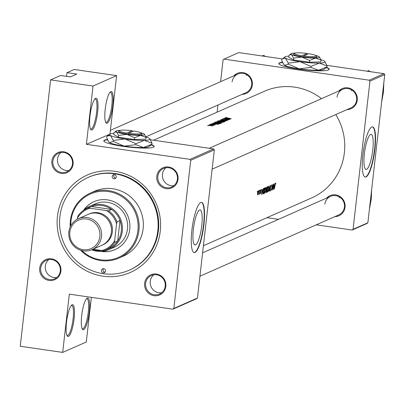 <?xml version="1.0" encoding="UTF-8"?>
<svg xmlns="http://www.w3.org/2000/svg" width="405" height="405" viewBox="0 0 405 405"><rect width="100%" height="100%" fill="white"/><g stroke="black" fill="none" stroke-linecap="round" stroke-linejoin="round"><path stroke-width="0.61" d="M105.214 109.122A16.063 3.554 -81.7 0 1 110.464 91.844A16.063 3.554 -81.7 0 1 112.813 105.766A16.063 3.554 -81.7 0 1 105.968 122.811A16.063 3.554 -81.7 0 1 105.214 109.122M105.654 122.239A15.218 3.367 98.3 0 0 106.014 122.386A15.218 3.367 98.3 0 0 111.8 105.735A15.218 3.367 98.3 0 0 110.383 92.264A15.218 3.367 98.3 0 0 110.003 92.305M90.011 115.835A16.063 3.554 -81.7 0 1 95.261 98.562A16.063 3.554 -81.7 0 1 97.61 112.479A16.063 3.554 -81.7 0 1 90.766 129.524A16.063 3.554 -81.7 0 1 90.011 115.835M90.457 128.952A15.218 3.367 98.3 0 0 90.811 129.099A15.218 3.367 98.3 0 0 96.598 112.448A15.218 3.367 98.3 0 0 95.18 98.982A15.218 3.367 98.3 0 0 94.8 99.017M81.694 315.556A16.063 3.554 -81.7 0 1 86.943 298.283A16.063 3.554 -81.7 0 1 89.292 312.199A16.063 3.554 -81.7 0 1 82.448 329.245A16.063 3.554 -81.7 0 1 81.694 315.556M82.139 328.673A15.218 3.367 98.3 0 0 82.493 328.819A15.218 3.367 98.3 0 0 88.28 312.169A15.218 3.367 98.3 0 0 86.862 298.698A15.218 3.367 98.3 0 0 86.483 298.738M66.491 322.269A16.063 3.554 -81.7 0 1 71.741 304.995A16.063 3.554 -81.7 0 1 74.095 318.912A16.063 3.554 -81.7 0 1 67.245 335.958A16.063 3.554 -81.7 0 1 66.491 322.269M66.936 335.386A15.218 3.367 98.3 0 0 67.291 335.532A15.218 3.367 98.3 0 0 73.077 318.882A15.218 3.367 98.3 0 0 71.66 305.416A15.218 3.367 98.3 0 0 71.28 305.451M282.422 62.213A25.363 3.397 6.5 0 0 279.536 62.841A25.363 3.397 6.5 0 0 278.812 63.524A25.363 3.397 6.5 0 0 300.799 69.427A25.363 3.397 6.5 0 0 328.49 69.949A25.363 3.397 6.5 0 0 329.209 69.265A25.363 3.397 6.5 0 0 326.47 67.357M329.164 69.427A25.363 3.397 6.5 0 0 326.182 67.594L326.936 66.916L318.533 70.247L310.832 67.397L299.173 68.845L288.218 64.117L284.614 65.326L283.723 64.522L281.718 60.355L281.829 59.378L282.589 58.7L285.434 58.168A20.29 2.719 6.5 0 0 299.989 61.687A20.29 2.719 6.5 0 0 319.348 63.089A20.29 2.719 6.5 0 0 324.805 61.479A20.29 2.719 6.5 0 0 324.147 60.968A20.29 2.719 6.5 0 0 320.887 59.722M282.558 62.527A25.363 3.397 6.5 0 0 279.496 63.175A25.363 3.397 6.5 0 0 278.827 63.691M107.401 139.512A25.363 3.397 6.5 0 0 104.515 140.14A25.363 3.397 6.5 0 0 103.791 140.819A25.363 3.397 6.5 0 0 125.778 146.721A25.363 3.397 6.5 0 0 153.47 147.243A25.363 3.397 6.5 0 0 154.194 146.559A25.363 3.397 6.5 0 0 151.45 144.651M154.143 146.726A25.363 3.397 6.5 0 0 151.161 144.889L151.921 144.215L143.512 147.547L135.812 144.691L124.153 146.144L113.203 141.411L109.598 142.621L108.702 141.821L106.697 137.649L106.809 136.672L107.568 135.994L110.413 135.462A20.29 2.719 6.5 0 0 124.968 138.986A20.29 2.719 6.5 0 0 144.327 140.388A20.29 2.719 6.5 0 0 149.784 138.773A20.29 2.719 6.5 0 0 149.131 138.267A20.29 2.719 6.5 0 0 145.866 137.017M107.538 139.826A25.363 3.397 6.5 0 0 104.48 140.469A25.363 3.397 6.5 0 0 103.807 140.991M372.772 150.068A17.719 3.918 98.3 0 0 371.127 134.384A17.719 3.918 98.3 0 0 364.389 153.773A17.719 3.918 98.3 0 0 366.039 169.457A17.719 3.918 98.3 0 0 372.772 150.068M374.908 149.318A25.363 5.609 98.3 0 0 372.549 126.866A25.363 5.609 98.3 0 0 362.905 154.619A25.363 5.609 98.3 0 0 365.264 177.066A25.363 5.609 98.3 0 0 374.908 149.318M365.102 177.031A25.363 5.609 98.3 0 0 374.584 149.268A25.363 5.609 98.3 0 0 372.387 126.856M201.756 225.595A17.719 3.918 98.3 0 0 200.105 209.911A17.719 3.918 98.3 0 0 193.372 229.301A17.719 3.918 98.3 0 0 195.018 244.984A17.719 3.918 98.3 0 0 201.756 225.595M203.892 224.846A25.363 5.609 98.3 0 0 201.533 202.399A25.363 5.609 98.3 0 0 191.889 230.146A25.363 5.609 98.3 0 0 194.248 252.593A25.363 5.609 98.3 0 0 203.892 224.846M194.086 252.563A25.363 5.609 98.3 0 0 203.563 224.8A25.363 5.609 98.3 0 0 201.366 202.384M39.69 268.1A10.991 10.616 66.2 0 1 51.526 258.815A10.991 10.616 66.2 0 1 60.902 271.178A10.991 10.616 66.2 0 1 49.061 280.457A10.991 10.616 66.2 0 1 39.69 268.1M60.284 270.97A10.145 9.801 -113.8 0 0 56.295 261.544A10.145 9.801 -113.8 0 0 46.398 260.268A10.145 9.801 -113.8 0 0 40.703 268.13A10.145 9.801 -113.8 0 0 44.697 277.557A10.145 9.801 -113.8 0 0 54.594 278.832A10.145 9.801 -113.8 0 0 60.284 270.97M51.886 161.053A10.991 10.616 66.2 0 1 63.722 151.774A10.991 10.616 66.2 0 1 73.097 164.131A10.991 10.616 66.2 0 1 61.256 173.416A10.991 10.616 66.2 0 1 51.886 161.053M72.48 163.924A10.145 9.801 -113.8 0 0 68.491 154.497A10.145 9.801 -113.8 0 0 58.593 153.222A10.145 9.801 -113.8 0 0 52.898 161.084A10.145 9.801 -113.8 0 0 56.892 170.51A10.145 9.801 -113.8 0 0 66.79 171.786A10.145 9.801 -113.8 0 0 72.48 163.924M156.811 176.281A10.991 10.616 66.2 0 1 168.652 166.997A10.991 10.616 66.2 0 1 178.023 179.359A10.991 10.616 66.2 0 1 166.182 188.644A10.991 10.616 66.2 0 1 156.811 176.281M177.41 179.152A10.145 9.801 -113.8 0 0 173.416 169.725A10.145 9.801 -113.8 0 0 163.519 168.45A10.145 9.801 -113.8 0 0 157.828 176.312A10.145 9.801 -113.8 0 0 161.818 185.738A10.145 9.801 -113.8 0 0 171.715 187.014A10.145 9.801 -113.8 0 0 177.41 179.152M144.615 283.328A10.991 10.616 66.2 0 1 156.452 274.043A10.991 10.616 66.2 0 1 165.827 286.406A10.991 10.616 66.2 0 1 153.986 295.685A10.991 10.616 66.2 0 1 144.615 283.328M165.21 286.198A10.145 9.801 -113.8 0 0 161.22 276.772A10.145 9.801 -113.8 0 0 151.323 275.496A10.145 9.801 -113.8 0 0 145.628 283.358A10.145 9.801 -113.8 0 0 149.622 292.785A10.145 9.801 -113.8 0 0 159.519 294.06A10.145 9.801 -113.8 0 0 165.21 286.198M165.954 167.746A10.145 9.801 -113.8 0 0 162.425 174.282A10.145 9.801 -113.8 0 0 173.877 185.687M61.028 152.518A10.145 9.801 -113.8 0 0 57.5 159.054A10.145 9.801 -113.8 0 0 68.951 170.459M48.833 259.565A10.145 9.801 -113.8 0 0 45.304 266.095A10.145 9.801 -113.8 0 0 56.756 277.506M153.758 274.792A10.145 9.801 -113.8 0 0 150.23 281.323A10.145 9.801 -113.8 0 0 161.681 292.734M326.607 198.085A10.991 10.616 66.2 0 1 338.904 195.909A10.991 10.616 66.2 0 1 345.05 207.254A10.991 10.616 66.2 0 1 334.803 216.645M199.938 276.21L338.737 214.908A10.145 9.801 -113.8 0 0 344.432 207.046A10.145 9.801 -113.8 0 0 340.438 197.62A10.145 9.801 -113.8 0 0 330.541 196.349A10.145 9.801 -113.8 0 0 324.85 204.206M338.803 91.039A10.991 10.616 66.2 0 1 351.105 88.862A10.991 10.616 66.2 0 1 357.245 100.207A10.991 10.616 66.2 0 1 346.999 109.598M212.134 169.163L350.938 107.862A10.145 9.801 -113.8 0 0 356.628 100A10.145 9.801 -113.8 0 0 352.633 90.578A10.145 9.801 -113.8 0 0 342.736 89.302A10.145 9.801 -113.8 0 0 337.046 97.159M233.877 75.811A10.991 10.616 66.2 0 1 246.179 73.634A10.991 10.616 66.2 0 1 252.32 84.979A10.991 10.616 66.2 0 1 242.074 94.37M145.815 136.885L246.012 92.634A10.145 9.801 -113.8 0 0 251.702 84.772A10.145 9.801 -113.8 0 0 247.708 75.35A10.145 9.801 -113.8 0 0 237.811 74.074A10.145 9.801 -113.8 0 0 232.121 81.931M57.454 216.27A53.263 51.45 66.2 0 1 114.833 171.29A53.263 51.45 66.2 0 1 160.258 231.189A53.263 51.45 66.2 0 1 102.88 276.169A53.263 51.45 66.2 0 1 57.454 216.27M129.347 270.13L129.949 269.867A50.726 49 -113.8 0 0 158.411 230.572A50.726 49 -113.8 0 0 138.444 183.44A50.726 49 -113.8 0 0 88.963 177.066L88.366 177.329A50.726 49 -113.8 0 0 60.173 230.318A50.726 49 -113.8 0 0 103.164 273.674A50.726 49 -113.8 0 0 129.347 270.13A50.726 49 -113.8 0 0 157.535 217.141A50.726 49 -113.8 0 0 114.544 173.785A50.726 49 -113.8 0 0 88.366 177.329M339.253 197.848A10.145 9.801 66.2 0 1 339.4 196.921M246.523 75.573A10.145 9.801 66.2 0 1 246.67 74.647M351.449 90.801A10.145 9.801 66.2 0 1 351.596 89.875M203.411 245.739L311.642 197.939A58.335 56.346 -113.8 0 0 344.371 152.751A58.335 56.346 -113.8 0 0 335.801 114.544M275.81 183.526L275.699 183.08L275.375 183.222L274.96 185.181A58.335 56.346 66.2 0 1 274.256 189.079L274.377 189.024A58.335 56.346 -113.8 0 0 275.081 185.186L275.476 183.602L275.678 184.007L275.81 183.526L275.289 183.45M273.34 189.484L274.954 183.404L274.362 185.424L273.729 185.703L273.628 183.992L273.319 189.479M272.459 189.874A58.335 56.346 -113.8 0 0 273.416 184.088L273.289 184.143A58.335 56.346 66.2 0 1 272.585 188.695L272.337 184.564A58.335 56.346 66.2 0 1 271.38 190.35L271.507 190.294A58.335 56.346 -113.8 0 0 272.307 185.748L272.433 189.869M270.302 190.426L270.175 189.808L270.16 191.018L270.783 189.525L270.702 186.639L271.102 185.53L271.284 186.366L271.441 186.016L271.173 184.933L270.575 186.685L270.651 189.606L270.302 190.426L269.988 190.39M271.102 185.53L270.849 185.485L271.102 185.53M269.624 191.125L269.983 185.601L268.419 191.656L269.821 186.837L269.497 191.109M268.778 188.836L268.677 186.178L268.201 186.391L267.3 189.515L267.462 192.213L268.662 188.821M266.465 192.522A58.335 56.346 -113.8 0 0 267.416 186.735L267.037 186.902L266.379 188.75L266.034 191.413L266.191 192.643L266.465 192.522L265.938 192.446M265.979 190.072L265.877 187.414L265.402 187.626L264.5 190.75L264.662 193.448L265.862 190.056M263.665 193.757A58.335 56.346 -113.8 0 0 264.617 187.971L264.182 188.163L263.078 191.312L262.982 193.873L263.665 193.757L262.901 193.646M262.982 193.873L263.382 193.884L262.951 193.818M261.671 194.638L263.291 188.558L262.698 190.578L262.06 190.856L261.959 189.145L261.655 194.633M261.271 189.925L260.931 189.601L260.597 190.841L260.364 193.868L260.825 192.648L260.724 190.76L261.271 189.925L260.815 189.859M260.779 189.965L261.139 190.355M260.212 193.387L260.309 193.863M260.461 193.352L260.364 192.988M260.42 190.213L260.243 190.75L260.207 190.183M260.187 190.32L260.212 190.745M259.347 194.253A58.335 56.346 -113.8 0 0 259.985 190.016L259.858 190.072A58.335 56.346 66.2 0 1 259.681 191.504L258.876 194.395L259.332 193.686A58.335 56.346 66.2 0 1 259.22 194.309L259.235 194.238M259.311 190.704L259.134 191.241L259.094 190.674M259.078 190.811L259.104 191.236M258.592 192.623L258.491 190.679L258.198 190.811L257.534 193.089L257.686 195.053L258.476 192.603M257.494 191.504L257.317 192.041L257.281 191.474M257.261 191.611L257.286 192.041M321.55 98.658A58.335 56.346 -113.8 0 0 264.511 91.216L153.566 140.216M225.625 117.617L227.306 117.992A58.335 56.346 66.2 0 1 231.133 118.817L231.26 118.761A58.335 56.346 -113.8 0 0 227.488 117.946L226.213 117.612L226.633 117.475L225.585 117.566M225.064 117.86L226.678 118.25L226.046 118.533L223.874 118.387L230.217 119.217L225.064 117.86M221.246 119.566L227.215 120.644L226.243 120.174L222.532 119.824L221.844 119.546L222.927 119.46L221.201 119.505M226.501 120.862L220.229 119.996L225.296 121.389L221.429 120.189L226.501 120.862M215.718 122.087L218.001 122.73L221.717 123.074L219.444 122.072L215.642 121.981M214.402 122.811L214.427 122.558L216.493 123.348L219.611 123.763L220.543 123.49A58.335 56.346 -113.8 0 0 214.863 122.366L214.275 122.69M211.202 124.016L215.495 124.735L211.172 123.976M214.559 124.446L215.004 124.608M211.106 124.386L211.476 124.386M210.524 124.269L210.889 124.36M214.387 125.175A58.335 56.346 -113.8 0 0 210.23 124.411L210.109 124.467A58.335 56.346 66.2 0 1 211.506 124.689L213.653 125.099A58.335 56.346 66.2 0 1 214.26 125.231L214.387 125.175M214.083 125.358L213.627 125.307M208.18 125.682L208.55 125.677M207.598 125.56L207.962 125.651M208.499 125.272L212.817 125.92L211.192 125.246L208.443 125.196M212.817 125.92L212.524 125.596L212.478 125.975M209.993 124.882L210.367 124.877M209.41 124.76L209.775 124.851M213.4 123.014L215.014 123.403L212.205 123.54L218.548 124.37L213.4 123.014M217.267 121.439L221.221 122.239L223.342 122.254A58.335 56.346 -113.8 0 0 217.662 121.13L217.212 121.363M218.518 120.852L220.801 121.49L224.517 121.834L222.244 120.837L218.442 120.746M229.336 119.607A58.335 56.346 -113.8 0 0 223.661 118.483L223.535 118.538A58.335 56.346 66.2 0 1 228 119.369L222.583 118.959A58.335 56.346 66.2 0 1 228.258 120.082L228.385 120.027A58.335 56.346 -113.8 0 0 223.924 119.09L229.336 119.607M91.368 297.346L86.28 341.987L62.679 352.411L20.25 346.255L50.6 79.891L60.598 75.472L70.389 76.894L76.793 74.064L67.002 72.647L66.582 76.337M172.935 309.182L173.846 308.468L197.448 298.045L196.536 298.758L172.935 309.182L69.316 294.146L62.679 352.411M367.867 222.78L366.955 223.494L352.158 230.035L353.069 229.321L367.867 222.78L384.75 74.616L369.947 81.152L369.228 80.2L384.031 73.664L326.85 65.367M282.336 58.907L238.798 52.589L223.995 59.125L223.084 59.839L220.598 81.678M369.228 80.2L223.995 59.125M217.126 112.144L217.936 105.032M352.158 230.035L316.28 224.826M278.478 219.338L266.966 217.667M353.069 229.321L369.947 81.152M384.031 73.664L384.75 74.616M173.846 308.468L190.73 160.304L190.006 159.352L86.386 144.312L93.023 86.047L50.6 79.891M190.006 159.352L213.612 148.929L150.513 139.771M110.378 133.949L86.386 144.312M67.002 72.647L74.201 69.463L116.63 75.624L109.988 133.888M197.448 298.045L214.331 149.88L190.73 160.304M213.612 148.929L214.331 149.88M93.023 86.047L116.63 75.624M212.336 125.975L209.031 125.201L211.061 125.297L212.291 125.975M214.964 123.834L215.014 123.403M217.439 124.107L215.025 123.763L215.526 123.54L217.429 124.188M214.797 122.958L214.863 122.366M215.323 122.512A58.335 56.346 66.2 0 1 219.834 123.403L216.619 123.292L214.908 122.781L215.323 122.512M219.799 123.748L219.834 123.403M214.883 122.983L215.161 122.583M221.176 123.145L221.206 122.857L218.128 122.674L216.331 121.981L219.323 122.128L221.11 123.145M216.219 122.3L216.331 121.981M217.612 121.571L217.662 121.13M222.639 122.168L221.338 122.178L220.821 121.763A58.335 56.346 66.2 0 1 222.639 122.168L222.603 122.447M220.593 122.077L220.735 121.799M220.239 121.647L218.584 121.697L218.123 121.272A58.335 56.346 66.2 0 1 220.239 121.647L220.209 121.925M217.799 121.621L217.946 121.353M223.975 121.91L224.011 121.616L220.927 121.439L219.13 120.741L222.122 120.892L223.909 121.91M219.019 121.065L219.13 120.741M226.633 118.68L226.678 118.25M229.108 118.959L226.694 118.609L227.195 118.387L229.098 119.04M261.893 193.519L262.04 191.423L262.536 191.201L261.767 193.499M261.919 191.109L262.536 191.201M257.788 194.537L257.661 193.028L258.289 191.19L258.466 192.674L257.788 194.537L257.428 194.501M257.428 194.481L257.681 194.522M258.015 191.15L258.349 191.18L258.02 191.135M264.419 188.624A58.335 56.346 66.2 0 1 263.66 193.225L263.164 193.296L263.199 191.256L263.842 189.019L264.419 188.624L263.812 188.538M263.564 193.266L262.87 193.251M264.784 192.861L264.627 190.694L265.589 187.966L265.852 190.132L264.784 192.861L264.318 192.82M264.313 192.795L264.632 192.841M265.25 187.92L265.68 187.95L265.26 187.89M266.293 192.061L266.166 191.347L266.814 190.137A58.335 56.346 66.2 0 1 266.465 191.985L265.943 192.041M266.409 190.132L266.728 190.178M266.399 190.077L266.814 190.137M266.91 189.545L266.576 189.631L266.505 188.695L267.219 187.388A58.335 56.346 66.2 0 1 266.91 189.545M266.698 187.419L267.042 187.469M266.733 187.318L267.219 187.388M267.583 191.626L267.427 189.459L268.388 186.73L268.652 188.892L267.583 191.626L267.118 191.585M267.118 191.56L267.432 191.606M268.049 186.68L268.48 186.715L268.059 186.654M273.562 188.365L273.704 186.27L274.205 186.047L273.431 188.35M273.588 185.961L274.205 186.047M103.26 272.838A2.111 2.04 -113.8 0 0 105.528 270.484A2.111 2.04 -113.8 0 0 102.642 268.829A2.111 2.04 -113.8 0 0 103.26 272.838M105.067 272.155A2.111 2.04 66.2 0 1 103.528 268.662M113.977 178.782A2.111 2.04 -113.8 0 0 116.245 176.423A2.111 2.04 -113.8 0 0 113.359 174.768A2.111 2.04 -113.8 0 0 113.977 178.782M115.784 178.094A2.111 2.04 66.2 0 1 114.245 174.601M101.027 251.404A26.209 25.318 -113.8 0 0 101.513 251.475A26.209 25.318 -113.8 0 0 115.045 249.647A26.209 25.318 -113.8 0 0 129.605 222.269A26.209 25.318 -113.8 0 0 107.396 199.868A26.209 25.318 -113.8 0 0 93.869 201.7A26.209 25.318 -113.8 0 0 83.405 210.463M101.589 251.368A26.209 25.318 -113.8 0 0 101.716 251.389A26.209 25.318 -113.8 0 0 115.141 249.601M81.764 250.543A34.663 33.483 -113.8 0 0 100.567 259.802A34.663 33.483 -113.8 0 0 137.908 230.526A34.663 33.483 -113.8 0 0 108.343 191.545A34.663 33.483 -113.8 0 0 70.789 225.691M70.222 226.835A35.508 34.298 66.2 0 1 90.31 193.104A35.508 34.298 66.2 0 1 108.636 190.623A35.508 34.298 66.2 0 1 138.733 220.973A35.508 34.298 66.2 0 1 118.999 258.066A35.508 34.298 66.2 0 1 100.673 260.547A35.508 34.298 66.2 0 1 80.539 250.194M118.999 258.066L123.201 256.208A35.508 34.298 -113.8 0 0 142.935 219.12A35.508 34.298 -113.8 0 0 112.838 188.77A35.508 34.298 -113.8 0 0 94.512 191.251L90.31 193.104M83.956 210.089A23.672 22.867 66.2 0 1 89.89 206.226L95.094 203.933A23.672 22.867 66.2 0 1 107.31 202.277A23.672 22.867 66.2 0 1 127.372 222.512A23.672 22.867 66.2 0 1 114.22 247.237L109.016 249.536A23.672 22.867 66.2 0 1 96.8 251.186A23.672 22.867 66.2 0 1 91.641 249.809M93.97 201.655A26.209 25.318 -113.8 0 0 83.668 210.281M262.263 55.991L263.695 55.363L265.407 56.447M262.192 55.981L263.695 55.363M371.633 189.737L371.263 199.088L369.431 209.086M367.188 71.219L368.621 70.586L370.332 71.675M383.829 82.691L383.459 92.041L381.626 102.04M367.117 71.209L368.621 70.586M105.477 250.174A22.827 22.047 66.2 0 1 104.07 250.735L101.939 250.543A21.981 21.232 -113.8 0 0 114.686 240.55L114.666 242.433A22.827 22.047 66.2 0 1 105.477 250.174L108.474 248.852A22.827 22.047 -113.8 0 0 117.663 241.107L120.012 220.517A22.827 22.047 -113.8 0 0 111.623 209.456A22.827 22.047 -113.8 0 0 101.817 205.497A22.827 22.047 -113.8 0 0 91.439 206.53A22.827 22.047 -113.8 0 0 90.031 207.092L87.034 208.413A22.827 22.047 66.2 0 1 88.437 207.851L90.173 208.221A21.981 21.232 -113.8 0 0 77.421 218.219L77.304 219.226M89.89 206.226A23.672 22.867 66.2 0 1 102.111 204.576A23.672 22.867 66.2 0 1 122.173 224.805A23.672 22.867 66.2 0 1 109.016 249.536M92.537 249.419A22.827 22.047 -113.8 0 0 96.694 250.442A22.827 22.047 -113.8 0 0 102.05 250.553M114.666 242.433L117.663 241.107A22.827 22.047 -113.8 0 0 120.012 220.517L117.01 221.839L116.584 223.899A21.981 21.232 -113.8 0 0 106.49 210.59L108.621 210.782L111.623 209.456L91.439 206.53L88.437 207.851M106.49 210.59L90.173 208.221M77.421 218.219L77.846 216.159A22.827 22.047 66.2 0 1 87.034 208.413M92.947 249.242L101.939 250.543M114.686 240.55L116.584 223.899M108.621 210.782A22.827 22.047 66.2 0 1 117.01 221.839M83.106 249.647A15.557 15.025 -113.8 0 0 99.868 236.51A15.557 15.025 -113.8 0 0 86.599 219.014A15.557 15.025 -113.8 0 0 69.842 232.151A15.557 15.025 -113.8 0 0 83.106 249.647M87.07 217.541A16.909 16.332 66.2 0 1 101.402 231.994A16.909 16.332 66.2 0 1 92.006 249.657A16.909 16.332 66.2 0 1 83.278 250.837A16.909 16.332 66.2 0 1 68.946 236.383A16.909 16.332 66.2 0 1 78.342 218.72A16.909 16.332 66.2 0 1 87.07 217.541M111.441 229.038A16.063 15.517 -113.8 0 0 106.672 218.244M88.725 214.144A16.909 16.332 66.2 0 1 97.949 212.736A16.909 16.332 66.2 0 1 112.322 227.468A16.909 16.332 66.2 0 1 102.379 245.06M78.342 218.72L88.224 214.356A16.909 16.332 66.2 0 1 96.952 213.177A16.909 16.332 66.2 0 1 111.284 227.63A16.909 16.332 66.2 0 1 101.883 245.293L92.006 249.657M307.517 54.26L307.117 53.475L301.933 55.768L301.629 56.69L303.259 56.928A11.836 1.585 6.5 0 0 316.923 56.69L316.183 55.774A10.991 1.473 6.5 0 0 308.747 53.713L303.563 56.006A10.991 1.473 6.5 0 0 316.183 55.774M307.117 53.475A10.991 1.473 6.5 0 0 294.541 53.308A10.991 1.473 6.5 0 0 301.933 55.768M294.541 53.308L293.62 54.032A11.836 1.585 6.5 0 0 301.634 56.69M309.602 60.426L315.556 58.067L321.013 60.087L320.806 61.894L309.4 62.233L309.602 60.426L301.846 57.075A14.372 1.924 6.5 0 0 315.556 58.067A14.372 1.924 6.5 0 0 319.423 56.928A14.372 1.924 6.5 0 0 318.958 56.563A14.372 1.924 6.5 0 0 315.667 55.414M321.013 60.087L319.469 56.994M295.123 53.075A14.372 1.924 6.5 0 0 294.931 53.08A14.372 1.924 6.5 0 0 291.124 53.703A14.372 1.924 6.5 0 0 291.534 54.579L289.519 54.959L288.978 55.439L288.775 57.242L293.382 59.91L309.4 62.233M293.59 58.102L301.846 57.075A14.372 1.924 6.5 0 1 291.534 54.579L293.59 58.102L293.382 59.91M288.902 56.108A20.29 2.719 6.5 0 0 284.857 56.928A20.29 2.719 6.5 0 0 285.434 58.168L288.33 63.139L288.218 64.117M288.33 63.139L299.989 61.687L310.944 66.42L319.348 63.089L327.048 65.939L326.936 66.916M310.944 66.42L310.832 67.397M327.048 65.939L324.871 61.575M283.89 64.719A20.29 2.719 6.5 0 0 283.961 64.815A20.29 2.719 6.5 0 0 284.614 65.326A20.29 2.719 6.5 0 0 299.173 68.845A20.29 2.719 6.5 0 0 318.533 70.247A20.29 2.719 6.5 0 0 323.909 69.366L326.177 67.594M308.114 53.997A14.372 1.924 6.5 0 0 307.172 53.87M303.259 56.928L303.563 56.006M132.496 131.554L132.096 130.774L126.912 133.063L126.608 133.989L128.248 134.222A11.836 1.585 6.5 0 0 141.902 133.984L141.163 133.073A10.991 1.473 6.5 0 0 133.731 131.012L128.542 133.301A10.991 1.473 6.5 0 0 141.163 133.073M132.096 130.774A10.991 1.473 6.5 0 0 119.526 130.607A10.991 1.473 6.5 0 0 126.912 133.063M119.526 130.607L118.599 131.326A11.836 1.585 6.5 0 0 126.618 133.984M134.581 137.72L140.54 135.361L145.992 137.381L145.785 139.188L134.379 139.528L134.581 137.72L126.826 134.369A14.372 1.924 6.5 0 0 140.54 135.361A14.372 1.924 6.5 0 0 144.403 134.222A14.372 1.924 6.5 0 0 143.937 133.863A14.372 1.924 6.5 0 0 140.646 132.708M145.992 137.381L144.453 134.288M120.108 130.369A14.372 1.924 6.5 0 0 119.915 130.375A14.372 1.924 6.5 0 0 116.108 130.997A14.372 1.924 6.5 0 0 116.513 131.878L114.499 132.253L113.962 132.734L113.754 134.541L118.361 137.204L134.379 139.528M118.569 135.397L126.826 134.369A14.372 1.924 6.5 0 1 116.513 131.878L118.569 135.397L118.361 137.204M113.886 133.402A20.29 2.719 6.5 0 0 109.836 134.222A20.29 2.719 6.5 0 0 110.413 135.462L113.314 140.434L113.203 141.411M113.314 140.434L124.968 138.986L135.923 143.714L144.327 140.388L152.032 143.238L151.921 144.215M135.923 143.714L135.812 144.691M152.032 143.238L149.855 138.869M108.869 142.018A20.29 2.719 6.5 0 0 108.94 142.115A20.29 2.719 6.5 0 0 109.598 142.621A20.29 2.719 6.5 0 0 124.153 146.144A20.29 2.719 6.5 0 0 143.512 147.547A20.29 2.719 6.5 0 0 148.888 146.666L151.156 144.894M133.093 131.291A14.372 1.924 6.5 0 0 132.151 131.164M128.248 134.222L128.542 133.301M219.702 123.758L219.738 123.449M263.766 188.624L264.257 188.695M263.255 193.337L262.87 193.281M342.736 89.302L209.182 148.286M202.596 252.852L330.541 196.349M110.393 130.344L237.811 74.074M284.857 56.928L282.644 58.654M324.805 61.479L325.043 61.773M283.961 64.815L283.723 64.522M291.124 53.703L289.56 54.928M109.836 134.222L107.624 135.953M149.784 138.773L150.022 139.067M108.94 142.115L108.702 141.821M116.108 130.997L114.539 132.222"/></g></svg>
